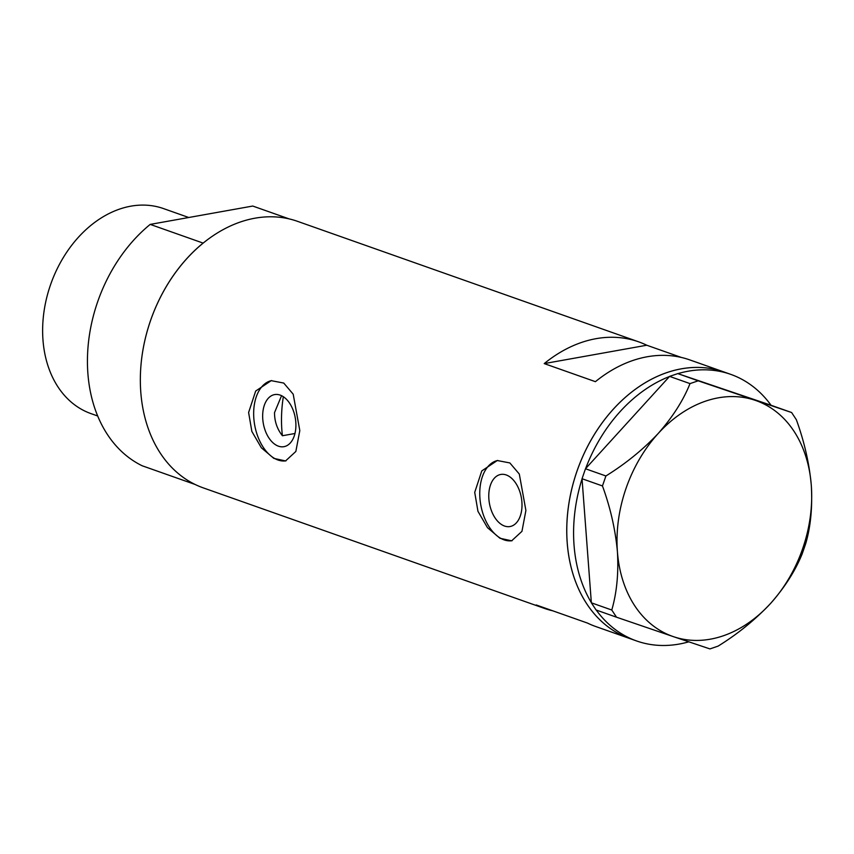 <?xml version="1.0" encoding="UTF-8"?>
<svg xmlns="http://www.w3.org/2000/svg" width="854" height="854" viewBox="0 0 854 854"><rect width="100%" height="100%" fill="white"/><g stroke="black" fill="none" stroke-linecap="round" stroke-linejoin="round"><path stroke-width="1.28" d="M281.553 395.701L274.518 412.642C274.518 421.406 277.155 429.103 282.407 435.743L294.972 433.49M295.89 426.498A26.453 16.215 -100.1 0 0 274.625 394.591A26.453 16.215 -100.1 0 0 262.68 414.766A26.453 16.215 -100.1 0 0 283.944 446.674A26.453 16.215 -100.1 0 0 295.89 426.498M521.986 506.369A26.453 16.215 -100.1 0 0 500.722 474.461A26.453 16.215 -100.1 0 0 488.787 494.637A26.453 16.215 -100.1 0 0 510.051 526.534A26.453 16.215 -100.1 0 0 521.986 506.369M525.904 510.457L519.307 474.055L509.849 462.932L497.284 460.53L481.784 470.917L474.717 492.363L477.952 511.3L487.474 527.665L499.964 538.266L511.653 540.806L521.954 531.337L525.904 510.457M497.765 460.445A40.779 24.99 -100.1 0 0 479.788 491.456A40.779 24.99 -100.1 0 0 512.08 540.721M299.807 430.587L293.2 394.185L283.741 383.062L271.188 380.66L255.677 391.047L248.61 412.503L251.855 431.43L261.367 447.795L273.856 458.395L285.556 460.936L295.847 451.467L299.807 430.587M271.668 380.574A40.779 24.99 -100.1 0 0 253.691 411.585A40.779 24.99 -100.1 0 0 285.983 460.85M688.74 641.834A141.358 105.49 -70.5 0 1 637.468 641.258A141.358 105.49 -70.5 0 1 636.55 640.938L629.729 638.525A141.358 105.49 -70.5 0 1 577.133 470.714A141.358 105.49 -70.5 0 1 722.975 371.629A141.358 105.49 -70.5 0 1 723.893 371.949A141.358 105.49 109.5 0 0 566.864 524.922A141.358 105.49 109.5 0 0 629.729 638.525L595.601 626.473A141.358 105.49 -70.5 0 1 587.403 623.046L536.216 604.963A141.358 105.49 109.5 0 0 544.404 608.39A141.358 105.49 109.5 0 0 552.933 610.866M681.246 357.41L646.766 345.229A141.358 105.49 109.5 0 0 638.578 341.813L297.459 221.314A141.358 105.49 109.5 0 0 140.43 374.276A141.358 105.49 109.5 0 0 203.295 487.89L544.404 608.39M638.578 341.813A141.358 105.49 109.5 0 0 544.222 363.59L595.419 381.674A141.358 105.49 -70.5 0 1 689.765 359.897L730.725 374.362A141.358 105.49 -70.5 0 1 771.055 405.266L677.766 373.604L698.188 380.82L690.011 383.606C683.328 400.345 672.738 416.955 658.253 433.426C643.233 449.417 625.79 463.605 605.902 475.977L602.454 485.947C610.386 507.65 615.371 529.533 617.41 551.62C618.691 573.141 616.812 592.612 611.774 610.023L616.503 617.196L673.518 636.689L709.93 648.912L718.107 646.115C737.749 633.956 755.203 619.769 770.457 603.575C784.794 587.338 795.373 570.739 802.226 553.755L805.664 543.784C810.692 526.662 812.56 507.191 811.3 485.382C809.336 463.615 804.351 441.721 796.344 419.698L791.615 412.525L698.188 380.82M646.766 345.229L544.222 363.59M677.895 373.646A141.358 105.49 -70.5 0 1 729.807 374.041A141.358 105.49 -70.5 0 1 730.725 374.362M616.503 617.196L596.081 609.98L594.48 607.557L591.352 602.807L611.774 610.023M602.454 485.947L582.033 478.731L591.352 602.807M582.033 478.731L585.481 468.761L605.902 475.977M690.011 383.606L669.589 376.39L585.481 468.761M669.589 376.39L677.766 373.604M791.615 412.525L771.055 405.266M617.41 551.62A125.047 93.31 109.5 0 0 673.518 636.689A125.047 93.31 109.5 0 0 770.457 603.575A125.047 93.31 109.5 0 0 811.3 485.382A125.047 93.31 109.5 0 0 755.192 400.312A125.047 93.31 109.5 0 0 658.253 433.426A125.047 93.31 109.5 0 0 617.41 551.62M636.55 640.938A141.358 105.49 -70.5 0 1 596.22 610.034M591.342 602.636A141.358 105.49 -70.5 0 1 582.044 478.902M585.598 468.632A141.358 105.49 -70.5 0 1 669.472 376.529M283.336 396.726A119.613 89.254 109.5 0 0 281.574 415.14A119.613 89.254 109.5 0 0 282.407 435.743M97.708 415.994L91.058 413.646A108.736 81.141 -70.5 0 1 42.7 326.249A108.736 81.141 -70.5 0 1 163.498 208.579L188.745 217.503M87.524 355.595A141.358 105.49 -70.5 0 1 150.208 224.399L203.113 243.091A141.358 105.49 -70.5 0 0 140.43 374.276A141.358 105.49 -70.5 0 0 195.107 484.464L142.202 465.782A141.358 105.49 -70.5 0 1 87.524 355.595M288.94 218.827L252.752 206.049L150.208 224.399"/></g></svg>
